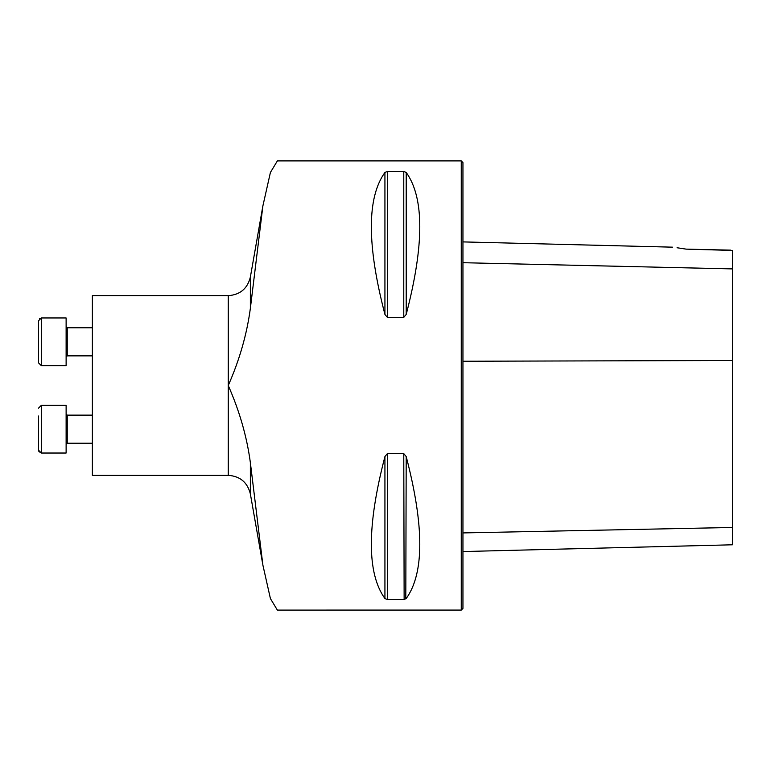 <?xml version="1.0" encoding="UTF-8"?>
<svg xmlns="http://www.w3.org/2000/svg" width="771" height="771" viewBox="0 0 771 771"><rect width="100%" height="100%" fill="white"/><g stroke="black" fill="none" stroke-linecap="round" stroke-linejoin="round"><path stroke-width="1.16" d="M250.363 462.619L250.363 493.903C247.472 482.376 240.099 476.189 228.245 475.331L92.366 475.331L92.366 295.659L228.245 295.659L228.245 385.5C239.521 411.039 246.893 436.752 250.363 462.619L262.901 565.182L270.409 598.566L277.367 610.092L461.26 610.083L461.26 160.908L277.367 160.908M277.367 160.927L270.409 172.463L262.901 205.847L250.363 308.371C246.874 334.306 239.502 360.009 228.245 385.5L228.245 475.331M403.773 453.618L406.201 456.567C424.31 526.073 424.31 573.393 406.201 598.547L403.773 599.51L387.36 599.51L384.931 598.547C366.823 573.393 366.823 526.073 384.931 456.567L387.36 453.618L403.773 453.618L404.139 599.491M387.36 317.373L384.931 314.433C366.823 244.927 366.823 197.598 384.931 172.453L387.36 171.49L403.773 171.49L406.201 172.453C424.31 197.598 424.31 244.927 406.201 314.433L403.773 317.373L387.36 317.373L387.36 171.49M405.806 598.913L406.201 456.567M462.947 551.554L732.45 544.789L732.45 250.43L686.132 249.129L730.763 250.141M686.132 249.129C669.045 246.595 669.045 246.595 686.132 249.129L677.054 247.751M461.26 160.908L462.947 162.594L462.947 608.406L461.26 610.083M38.868 451.527L41.355 453.03L41.355 405.305L66.123 405.305L66.123 453.03L41.355 453.03L38.55 450.225L38.55 442.323M38.55 416.012L38.579 450.64M41.355 317.96L41.355 365.685L38.55 362.881L38.55 320.765L41.355 317.96L66.123 317.96L66.123 365.685L41.355 365.685L38.55 362.881M40.025 318.298L39.388 318.77M92.366 327.791L67.241 327.791L66.123 326.663L67.241 327.791L67.241 355.865L66.123 356.983L67.241 355.865L92.366 355.865M92.366 443.209L67.231 443.209L66.123 444.327L67.241 443.209L67.241 415.135L66.123 414.008M732.45 268.906L462.947 262.709M732.45 360.5L462.947 361.252M732.45 527.47L462.947 532.925M406.201 314.433L406.201 172.453M403.773 317.373L403.773 171.49M384.931 314.433L384.931 172.453M384.931 598.547L384.931 456.567M387.36 599.51L387.36 453.618M228.245 295.659C240.099 294.811 247.472 288.624 250.363 277.097L250.363 308.371M672.437 247.163L462.947 241.901M250.363 493.903L262.516 562.994M250.363 277.097L262.892 205.847M41.355 405.305L38.55 408.119L41.355 405.305M92.366 415.135L67.241 415.135"/></g></svg>
